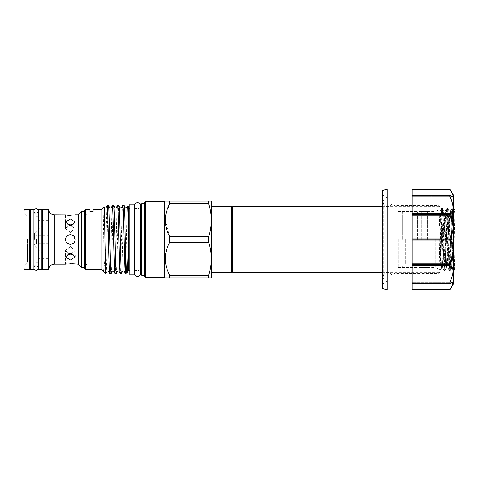 <?xml version="1.0" encoding="UTF-8"?>
<svg xmlns="http://www.w3.org/2000/svg" width="479" height="479" viewBox="0 0 479 479"><rect width="100%" height="100%" fill="white"/><g stroke="black" fill="none" stroke-linecap="round" stroke-linejoin="round"><path stroke-width="0.36" stroke-dasharray="2.4 1.8" d="M33.817 209.467L33.817 269.533M30.357 209.467L30.357 269.533M30.357 239.5L30.357 213.101L30.357 239.5M33.817 239.5L33.817 213.101L33.817 239.5M41.781 209.467L41.781 269.533M38.314 209.467L38.314 269.533M38.314 239.5L38.314 213.101L38.314 239.5M41.781 239.5L41.781 213.101L41.781 239.5M402.258 239.5L402.258 212.46L402.258 239.5M405.719 239.5L405.719 264.079L405.719 239.5M403.989 239.5L403.989 211.461L403.989 239.5M417.49 239.5L417.49 211.461L417.49 239.5M421.646 239.5L421.646 211.461L421.646 239.5M427.669 239.5L427.669 211.461L427.669 239.5M431.166 239.5L431.166 214.957L431.166 239.5M439.123 239.5L439.123 206.611L439.123 239.5M453.595 208.605L452.924 208.605C452.493 208.293 452.062 222.879 451.631 239.5L450.332 270.396L447.733 208.605L445.141 270.396L442.542 208.605L440.165 269.246L440.165 244.212L441.56 208.634L444.159 270.366L446.757 208.634L449.35 270.366L451.948 208.634L452.416 212.742L453.595 250.852M455.05 269.36L455.05 229.309M454.367 270.036L455.05 247.254M440.165 244.212L439.453 254.594L439.123 254.427L439.123 211.49L440.033 211.275L439.123 227.992M439.123 269.36L439.123 235.315C439.483 256.055 439.83 275.485 440.165 269.246L440.027 270.258L439.123 269.36L439.123 254.427M439.123 235.315L439.123 212.628L441.033 263.971L441.47 267.761L442.632 267.725L440.506 215.029L440.033 211.275L441.56 208.634M455.05 211.586A0.695 0.695 0 0 1 454.451 211.239L451.889 267.725L453.056 267.761L453.918 253.631L455.05 209.64M454.451 211.239L452.924 208.605L451.978 208.605M439.453 254.594L439.123 254.307M231.507 206.611L231.507 272.389M211.269 239.5L211.269 206.611L211.269 239.5M232.111 207.652L232.111 271.348M232.71 206.611L232.71 272.389M435.662 239.5L435.662 267.539L435.662 239.5M398.181 239.5L398.181 267.539L398.181 239.5M34.68 239.5L34.68 233.045L34.68 239.5M36.41 239.5L36.41 243.655L36.41 239.5M42.643 239.5L42.643 225.082L42.643 239.5M48.852 239.5L48.852 243.655L48.852 239.5M48.355 239.5L48.355 258.714L48.355 239.5M70.347 234.656L66.916 236.069L65.491 239.5C65.192 245.751 75.484 245.757 75.185 239.5L74.808 241.374M73.904 242.781L70.341 244.344M67.03 243.045L65.857 241.344M84.358 211.371L84.358 267.629M48.702 209.293L48.702 269.707M31.219 239.5L31.219 262.869L31.219 239.5M27.411 239.5L27.411 262.348L27.411 239.5M23.95 210.335L23.95 268.665M24.986 269.707L24.986 209.293M29.662 209.293L29.662 269.707M42.469 209.293L42.469 269.707M70.341 215.316L73.79 215.071M74.814 214.903L75.185 214.837L75.185 223.867L65.491 223.867L65.491 214.837M65.88 214.909L66.91 215.071M70.341 225.825L75.185 222.058L70.341 218.975L65.491 222.058L70.341 225.825M78.233 214.837L78.233 264.163M73.766 236.075L75.185 239.5C75.484 233.243 65.192 233.249 65.491 239.5C65.186 245.745 75.478 245.763 75.185 239.5L72.167 235.009M81.693 211.371L81.693 267.629M84.358 264.893L85.052 264.198L85.052 239.5L85.052 264.198L86.992 264.198L86.992 214.802L86.992 264.198L84.567 265.6L84.567 213.4L84.567 265.6M71.706 225.657L75.185 228.447L70.341 225.567L65.491 228.447L70.341 232.417L65.491 228.447L68.976 225.657M70.341 224.639C64.084 223.801 64.084 223.801 70.341 224.639C64.084 223.801 64.084 223.801 70.341 224.639C76.592 223.801 76.592 223.801 70.341 224.639C76.592 223.801 76.592 223.801 70.341 224.639M70.341 253.175L65.491 256.942L70.341 260.025L75.185 256.942L70.341 253.175M68.97 253.343L65.491 250.553L70.341 246.583L65.491 250.553L68.431 253.247M65.868 237.632L68.449 235.039M70.341 254.361C64.084 255.199 64.084 255.199 70.341 254.361C64.084 255.199 64.084 255.199 70.341 254.361C76.592 255.199 76.592 255.199 70.341 254.361C76.592 255.199 76.592 255.199 70.341 254.361M70.341 263.684L66.886 263.929M65.88 264.091L65.491 264.163L65.491 250.553L65.491 256.942L65.491 255.133L75.185 255.133M128.534 206.581L128.534 235.8M129.743 208.652L129.743 270.348L129.743 208.652M125.534 273.515L125.534 272.695C126.205 266.102 126.857 203.922 127.534 206.215M105.685 273.515L105.685 247.781C106.17 227.411 106.685 204.683 107.182 205.485M105.883 273.515C106.745 275.611 107.613 203.389 108.476 205.485M112.373 205.485C111.511 203.389 110.643 275.611 109.781 273.515M111.074 273.515C111.936 275.611 112.805 203.389 113.673 205.485M117.571 205.485C116.702 203.389 115.834 275.611 114.972 273.515M116.265 273.515C117.133 275.611 117.996 203.389 118.864 205.485M122.762 205.485C121.894 203.389 121.031 275.611 120.163 273.515M121.456 273.515C122.325 275.611 123.193 203.389 124.055 205.485M84.358 214.107L85.052 214.802L85.052 239.5L85.052 214.802L86.992 214.802L84.567 213.4M134.072 274.808L134.072 204.192M129.743 274.808L129.743 204.192M134.072 208.652L134.072 270.348L134.072 208.652M134.449 270.348L137.072 270.348L137.072 239.5L137.072 270.348C135.82 270.336 134.946 271.348 134.449 273.389L134.449 208.652L137.072 208.652L137.072 239.5L137.072 208.652C135.82 208.664 134.946 207.652 134.449 205.611M137.994 239.5L137.994 208.652L137.994 239.5M140.61 208.581A0.695 0.695 0 0 1 140.299 208.652L140.299 270.348L140.299 208.652L137.994 208.652C139.239 208.664 140.113 207.652 140.61 205.611L140.61 273.389C140.113 271.348 139.239 270.336 137.994 270.348L140.299 270.348A0.695 0.695 0 0 1 140.61 270.419M140.994 271.036L140.994 207.964L140.994 271.036M144.802 275.886L144.802 203.114L144.802 275.886M208.688 277.964L208.688 275.239L169.692 275.239L169.692 277.964L211.269 277.964L211.269 201.036L169.692 201.036L169.692 203.761L208.688 203.761C210.359 209.185 211.221 214.694 211.269 220.268C211.215 225.866 210.359 231.369 208.688 236.782L169.692 236.782L165.225 220.244M145.496 277.269L145.496 201.731M164.537 277.269L164.537 201.731M144.802 276.575L144.802 202.425M141.688 275.191L141.688 203.809M140.994 274.497L140.994 204.503M169.123 201.036L167.602 201.036M167.159 201.036L165.429 201.036M165.339 217.759L169.692 203.761M169.692 236.782L169.692 242.218L208.688 242.218C210.359 247.649 211.221 253.151 211.269 258.732C211.215 264.324 210.359 269.827 208.688 275.239M169.692 275.239C163.836 264.27 163.836 253.265 169.692 242.218M165.225 277.964L165.602 277.964M166.758 277.964L167.159 277.964M208.688 203.761L208.688 201.036M208.688 242.218L208.688 236.782M90.016 211.832L90.016 212.957L90.016 211.245L90.016 212.957L90.016 211.832L92.962 211.832L92.962 212.957L90.016 212.957L92.962 212.957L92.962 211.832M84.567 268.665L84.567 210.335M85.603 269.707L85.603 209.293M101.877 269.707L101.877 209.293M104.165 207.006C103.817 206.204 103.356 236.985 103.099 256.798C103.081 266.037 102.62 272.886 103.668 270.072C104.356 266.785 105.027 259.355 105.685 247.781M125.534 272.695L125.354 273.515M72.197 263.755L71.293 263.701M70.341 246.583L75.185 250.553L71.706 253.343L75.185 250.553L70.341 246.583M71.155 234.722L72.886 235.381M75.185 228.447L70.341 232.417L75.185 228.447L75.185 222.058L75.185 228.447M23.95 239.5L23.95 213.191L23.95 239.5M42.469 239.5L42.469 265.899L42.469 239.5M387.068 239.5L387.068 197.599L387.068 239.5M392.061 239.5L392.061 275.413L392.061 239.5M382.631 190.516L382.631 288.484M387.822 188.96L387.822 290.04M394.055 239.5L394.055 205.575L394.055 239.5M438.884 239.5L438.884 205.575L438.884 239.5M449.799 265.138L412.054 265.138L412.054 283.059L412.054 265.803L412.054 283.059L449.799 283.059L450.08 282.089C452.775 276.221 453.559 271.587 452.445 268.186L450.08 265.803L449.799 264.402L412.054 264.402L412.054 239.925L412.054 263.228L412.054 239.925L449.799 239.925L452.445 246.392C453.559 252.038 452.775 257.654 450.08 263.228L412.054 263.228M449.799 264.402L450.08 263.228M449.799 213.862L450.08 213.197C452.775 212.203 453.559 209 452.445 203.593L449.799 195.941L412.054 195.941L412.054 213.862L412.054 196.911L412.054 213.862L449.799 213.862L449.799 214.598L412.054 214.598L412.054 239.075L412.054 214.598L412.054 215.772L450.08 215.772L449.799 214.598M452.912 195.414L449.799 188.96L412.054 188.96L412.054 195.516L450.08 195.426L452.445 196.701L412.054 196.701L412.054 188.96L412.054 196.701L452.445 196.701M452.9 196.468L452.996 196.031M449.799 239.925L449.799 239.075L412.054 239.075L412.054 215.772M452.445 282.299L412.054 282.299L412.054 289.532L412.054 282.299L412.054 283.574L412.054 282.299L452.445 282.299L450.08 283.574L412.054 283.484L412.054 290.04L412.054 289.532L412.054 290.04L449.799 290.04M451.577 286.771L452.41 285.023M452.996 282.969L452.9 282.532M449.799 239.075L450.08 238.015C452.775 234.219 453.559 229.13 452.445 222.747L450.08 215.772M441.979 258.175L441.979 268.06L441.979 254.487L440.608 255.738L441.015 209.299L441.979 258.175L442.686 268.06L445.236 210.982L445.715 214.766L447.877 268.06L450.476 210.94L453.026 268.018L453.595 262.324L453.595 239.5L453.595 283.466M450.08 283.574L412.054 283.574L450.08 283.574L449.799 283.059M453.595 195.534L453.595 239.5L453.595 216.676L451.571 268.018L451.092 264.234L448.973 210.982L448.5 214.766L446.38 268.018L445.901 264.234L443.782 210.982L443.303 214.766L441.979 254.487M453.595 221.005L453.595 214.598L453.595 225.723L453.595 220.124L453.595 221.142L454.29 221.005L454.29 214.598L453.595 214.598M453.595 229.243L453.595 226.531L453.595 230.064L453.595 229.243L454.29 229.243L454.29 226.531L453.595 226.531M453.595 232.812L453.595 238.626L453.595 231.962L453.595 232.812L454.29 232.812L454.29 231.932L453.595 231.932M453.595 241.59L453.595 248.481L453.595 241.59L454.29 241.59L454.29 240.709L453.595 240.709M453.595 249.421L453.595 257.121L453.595 249.421L454.29 249.421L454.29 252.511L453.595 252.511M453.595 255.319L453.595 263.318L453.595 255.319L454.29 255.319L454.29 263.318L454.29 255.319M453.595 263.085L454.29 263.318L453.595 263.085M453.026 268.018L453.595 269.012L453.595 209.988L452.787 208.593L452.314 212.706L450.194 270.407L449.721 266.294L447.596 208.593L447.123 212.706L445.003 270.407L444.524 266.294L442.404 208.593L441.931 212.706L440.608 255.738M450.08 195.426L412.054 195.336L450.08 195.426L449.799 195.941M454.29 260.348L454.29 262.815L453.595 262.815L453.595 258.726L453.595 262.57L454.29 262.57L454.29 260.348L453.595 260.348M454.29 260.103L453.595 260.103M454.29 256.031L453.595 256.031M454.29 258.259L453.595 258.259M454.29 258.672L453.595 258.672M454.29 259.019L453.595 259.019M454.29 259.905L453.595 259.905M454.29 259.552L453.595 259.552M454.29 258.726L453.595 258.726M454.29 259.953L453.595 259.953M454.29 252.511L454.29 257.121L454.29 250.529L454.29 254.307L453.595 254.002M454.29 254.002L454.29 249.421M454.29 254.307L453.595 254.307M454.29 250.529L453.595 250.529M454.29 251.738L453.595 251.738M454.29 255.517L453.595 255.517M454.29 255.816L453.595 255.816M454.29 252.044L453.595 252.044M454.29 253.008L453.595 253.008M454.29 256.816L453.595 256.816M454.29 257.121L453.595 257.121M454.29 240.709L454.29 248.481L454.29 242.404L453.595 242.404M454.29 242.404L454.29 241.59M454.29 247.218L453.595 247.218M454.29 247.404L453.595 247.404M454.29 248.481L453.595 248.481M454.29 247.643L453.595 247.643M454.29 246.817L453.595 246.817M454.29 241.973L453.595 241.973M454.29 241.787L453.595 241.787M454.29 231.932L454.29 238.626L454.29 231.962L453.595 231.962M454.29 231.962L454.29 232.812M454.29 238.434L453.595 238.434M454.29 238.626L453.595 238.626M454.29 237.506L453.595 237.506M454.29 236.662L453.595 236.662M454.29 237.524L453.595 237.524M454.29 230.992L453.595 230.992M454.29 230.806L453.595 230.806M454.29 226.531L454.29 230.064L453.595 230.064M454.29 230.064L454.29 229.243M454.29 227.345L453.595 227.345M454.29 214.598L454.29 225.723L454.29 220.124L454.29 221.142L453.595 221.142M454.29 220.124L453.595 220.124M454.29 225.585L453.595 225.585M454.29 225.723L453.595 225.723M454.29 223.537L453.595 223.537M454.29 222.783L453.595 222.783M454.29 224.352L453.595 224.352M454.29 219.143L453.595 219.143M454.29 218.993L453.595 218.993M454.29 219.975L453.595 219.975M454.29 215.364L453.595 215.364M382.631 239.5L382.631 194.642L382.631 239.5M453.595 268.731L453.02 267.725L452.188 253.631L450.458 211.239L447.823 267.725L445.266 211.239L442.632 267.725L444.159 270.366M450.362 270.366L451.889 267.725L449.26 211.239L446.697 267.725L444.063 211.239L441.506 267.725L440.045 270.252M54.241 264.163L54.241 214.837M144.107 275.191L144.107 203.809M382.972 239.5L382.972 195.24L382.972 239.5M450.08 213.197L412.054 213.197M450.08 289.532L412.054 289.532M450.08 282.089L412.054 282.089M450.08 238.015L412.054 238.015M412.054 240.985L450.08 240.985M412.054 265.803L450.08 265.803M412.054 189.468L450.08 189.468M412.054 196.911L450.08 196.911M453.595 255.493L452.284 212.706L451.805 208.593L449.685 266.294L449.212 270.407L447.087 212.706L446.614 208.593L444.494 266.294L444.015 270.407L441.895 212.706L441.422 208.593L440.608 223.753M453.595 223.507L452.787 208.593L451.805 208.593L450.428 210.982M454.29 261.534L453.595 261.534M454.29 261.612L453.595 261.612M38.23 239.5L38.23 268.06C37.847 266.522 37.128 265.797 36.069 265.899C34.751 266.025 34.033 266.743 33.901 268.06L33.901 210.94C34.033 212.257 34.751 212.975 36.069 213.101C37.128 213.203 37.847 212.478 38.23 210.94L38.23 239.5M30.357 265.899L33.817 265.899L30.357 265.899M30.357 213.101L33.817 213.101L30.357 213.101M38.314 265.899L41.781 265.899L38.314 265.899M38.314 213.101L41.781 213.101L38.314 213.101M405.719 264.079L402.258 264.079M402.258 212.46L403.989 211.461L417.49 211.461M417.49 214.4L421.646 214.4M421.646 211.461L427.669 211.461L431.166 214.957L439.123 214.957M441.596 208.605L442.542 208.605M446.787 208.605L447.733 208.605M444.189 270.396L445.141 270.396M449.386 270.396L450.332 270.396M421.646 267.539L427.669 267.539L431.166 264.043L439.123 264.043M417.49 264.6L421.646 264.6M402.258 266.54L403.989 267.539L417.49 267.539M405.719 214.921L402.258 214.921M447.769 208.634L449.296 211.275L450.422 211.275L451.948 208.634M445.171 270.366L446.697 267.725L447.823 267.725L449.35 270.366M442.572 208.634L444.099 211.275L445.231 211.275L446.757 208.634M439.123 206.611L382.631 206.611M398.181 267.539L435.662 267.539L439.123 269.539M48.852 243.655L36.41 243.655L34.68 244.655M34.68 233.045L42.643 225.082L48.355 225.082M48.355 258.714L38.314 258.714M38.314 262.348L33.817 262.348M33.817 262.869L31.219 262.869M31.219 262.348L27.411 262.348L23.95 265.809M38.23 213.101L36.069 213.101M65.491 222.058L65.491 228.447L65.491 222.058M75.185 264.163L75.185 256.942M38.23 265.899L36.069 265.899M31.219 216.652L27.411 216.652L23.95 213.191M33.817 216.131L31.219 216.131M38.314 216.652L33.817 216.652M48.355 220.286L38.314 220.286M34.68 245.955L42.643 253.918L48.355 253.918M34.68 234.345L36.41 235.345L48.852 235.345M398.181 211.461L435.662 211.461L439.123 209.461M439.123 272.389L382.631 272.389M382.631 194.642L382.972 195.24L387.068 197.599C386.355 197.558 383.577 198.534 383.254 202.078L383.254 239.5L383.254 202.078C383.523 204.832 385.032 206.341 387.786 206.611C389.852 206.509 391.277 205.497 392.061 203.587L394.055 205.575L438.884 205.575L441.033 209.299M382.631 284.358L382.972 283.76L387.068 281.401C386.355 281.442 383.577 280.466 383.254 276.922L383.254 239.5L383.254 276.922C383.523 274.168 385.032 272.653 387.786 272.389C389.852 272.491 391.277 273.503 392.061 275.413L394.055 273.425L438.884 273.425L441.979 268.06L442.686 268.06M443.74 210.94L445.278 210.94M448.931 210.94L450.476 210.94M446.332 268.06L447.877 268.06M451.523 268.06L453.068 268.06M449.901 195.336L412.054 195.336M412.054 283.664L449.901 283.664M442.638 268.018L444.015 270.407L445.003 270.407L446.38 268.018M441.015 209.299L441.422 208.593L442.404 208.593L443.782 210.982M451.571 268.018L450.194 270.407L449.212 270.407L447.829 268.018M448.973 210.982L447.596 208.593L446.614 208.593L445.236 210.982M453.595 263.719L454.29 263.719"/><path stroke-width="0.72" d="M30.357 239.5L30.357 209.467L33.817 209.467L33.817 269.533L30.357 269.533L30.357 239.5M38.314 239.5L38.314 209.467L41.781 209.467L41.781 269.533L38.314 269.533L38.314 239.5M454.014 208.605L454.014 263.588L454.367 270.036L455.05 269.36L455.05 209.64L453.595 208.605M455.05 229.309L455.05 218.208M453.595 250.852L454.014 263.588M231.507 206.611L232.111 207.652L232.111 271.348L231.507 272.389L231.507 206.611L211.269 206.611M382.631 272.389L232.71 272.389L232.71 206.611L232.111 207.652M74.808 241.374L73.904 242.781M72.167 235.009L70.347 234.656C73.281 234.938 74.898 236.554 75.185 239.5C74.898 242.446 73.281 244.062 70.341 244.344L67.03 243.045M65.857 241.344L65.491 239.5C65.779 236.554 67.395 234.944 70.341 234.656L71.155 234.722M48.702 269.707L48.702 209.293L42.469 209.293L42.469 269.707L48.702 269.707C49.032 266.342 50.876 264.492 54.241 264.163L54.241 214.837C50.876 214.508 49.032 212.658 48.702 209.293M24.986 269.707L23.95 268.665L23.95 210.335L24.986 209.293L24.986 269.707L29.662 269.707L29.662 209.293L24.986 209.293M70.341 218.975L75.185 222.058L70.341 225.825L65.491 222.058L70.341 218.975M73.79 215.071L74.814 214.903M70.341 215.316C76.592 214.79 76.592 214.79 70.341 215.316C64.084 214.79 64.084 214.79 70.341 215.316L68.479 215.245M54.241 214.837L65.88 214.909M66.91 215.071L68.401 215.239M81.693 267.629L81.693 211.371L84.358 211.371L84.358 267.629L81.693 267.629L78.233 264.163L78.233 214.837L75.185 214.837M68.431 253.247L68.97 253.343M68.976 225.657L71.706 225.657M70.341 244.344C67.395 244.062 65.779 242.446 65.491 239.5L65.868 237.632M68.449 235.039L70.341 234.656M70.341 260.025L65.491 256.942L70.341 253.175L75.185 256.942L70.341 260.025M66.886 263.929L65.88 264.091M70.341 263.684C64.084 264.21 64.084 264.21 70.341 263.684C76.592 264.21 76.592 264.21 70.341 263.684L71.293 263.701M105.883 273.515L105.685 272.515L105.883 273.515L107.266 271.144L108.398 271.144L109.781 273.515L111.074 273.515L112.457 271.144L113.589 271.144L114.972 273.515L116.301 273.485L117.648 271.144L118.78 271.144L120.163 273.515L121.456 273.515L122.846 271.144L123.971 271.144L125.354 273.515C124.492 275.611 123.624 203.389 122.762 205.485L124.055 205.485L125.438 207.856L126.57 207.856L127.534 206.215L128.534 206.581L128.534 270.348L129.743 270.348M128.534 208.652L129.743 208.652M127.534 206.215C127.863 206.018 128.192 219.442 128.534 235.8L128.534 241.506C127.995 258.6 127.474 273.18 126.947 273L125.354 273.515M128.534 270.348L126.947 273C126.48 272.06 126.007 263.408 125.534 247.032L125.534 273.515M124.055 205.485C124.546 204.707 125.055 226.83 125.534 247.032M109.781 273.515C108.913 275.611 108.044 203.389 107.182 205.485L108.511 205.515L109.859 207.856L110.99 207.856L112.373 205.485L113.673 205.485L115.056 207.856L116.181 207.856L117.571 205.485L118.864 205.485L120.247 207.856L121.379 207.856L122.762 205.485M108.476 205.485C109.344 203.389 110.206 275.611 111.074 273.515M114.972 273.515C114.104 275.611 113.242 203.389 112.373 205.485M113.673 205.485C114.535 203.389 115.403 275.611 116.265 273.515M120.163 273.515C119.301 275.611 118.433 203.389 117.571 205.485M118.864 205.485C119.726 203.389 120.594 275.611 121.456 273.515M107.182 205.485L105.799 207.856L104.667 207.856L104.165 207.006C104.685 204.557 105.182 265.103 105.685 272.515M85.603 209.293L85.603 269.707L84.567 268.665L84.567 210.335L85.603 209.293L90.016 209.293L90.016 211.832L92.962 211.832L92.962 209.293L101.877 209.293L101.877 269.707L105.685 273.515M101.877 209.293L104.165 207.006M85.603 269.707L101.877 269.707M134.072 204.192L134.072 274.808L129.743 274.808L129.743 204.192L134.072 204.192M134.072 270.348L134.449 270.348M134.072 208.652L134.449 208.652L134.449 205.611L134.449 273.389C134.138 276.365 139.551 278.521 140.61 273.389L140.61 205.611C141.556 202.958 135.312 200.509 134.449 205.611M145.496 201.731L145.496 277.269L144.802 276.575L144.802 202.425L145.496 201.731L164.537 201.731L164.537 277.269L165.225 277.964L169.692 277.964L169.692 275.239L208.688 275.239C210.359 269.815 211.221 264.306 211.269 258.732L211.269 277.964L167.159 277.964M169.692 242.218L169.692 236.782L208.688 236.782L208.688 242.218L169.692 242.218C163.836 253.187 163.836 264.198 169.692 275.239M169.692 203.761L169.692 201.036L208.688 201.036L208.688 203.761L169.692 203.761C163.836 214.73 163.836 225.735 169.692 236.782M164.537 201.731L165.225 201.036L169.123 201.036M140.994 207.964A0.695 0.695 0 0 1 140.61 208.581M140.994 271.036A0.695 0.695 0 0 0 140.61 270.419M141.688 275.191L141.688 203.809L140.994 204.503L140.994 274.497L141.688 275.191L144.107 275.191A0.695 0.695 0 0 1 144.802 275.886M141.688 203.809L144.107 203.809L144.107 275.191M144.802 203.114A0.695 0.695 0 0 1 144.107 203.809M145.496 277.269L164.537 277.269M208.688 201.036L211.269 201.036L211.269 258.732C211.215 253.134 210.359 247.631 208.688 242.218M167.602 201.036L167.159 201.036M165.225 220.244L165.339 217.759M166.087 277.964L166.758 277.964M208.688 236.782C210.359 231.351 211.221 225.849 211.269 220.268C211.215 214.676 210.359 209.173 208.688 203.761M208.688 275.239L208.688 277.964M90.016 211.832L90.016 209.293M92.962 211.832L92.962 211.245L90.016 211.245M92.962 209.293L92.962 211.245M78.233 264.163L72.197 263.755M71.706 253.343L70.341 253.433L71.706 253.343M72.886 235.381L73.766 236.075M382.631 288.484L382.631 190.516L387.822 188.96L387.822 290.04L382.631 288.484M449.799 239.925L450.08 240.985C452.775 244.781 453.559 249.87 452.445 256.253L449.799 264.402L412.054 264.402L412.054 239.925L449.799 239.925L449.799 239.075L412.054 239.075L412.054 214.598L449.799 214.598L449.799 213.862L412.054 213.862L412.054 195.941L449.799 195.941L449.799 195.516L412.054 195.516L412.054 188.96L449.799 188.96L450.08 189.468C452.775 194.049 453.559 196.462 452.445 196.701L452.9 196.468M452.996 196.031L452.912 195.414M449.799 195.941L450.08 196.911C452.775 202.779 453.559 207.413 452.445 210.814L449.799 213.862M449.799 214.598L450.08 215.772C452.775 221.346 453.559 226.962 452.445 232.608L449.799 239.075M449.799 265.138L450.08 265.803C452.775 266.797 453.559 270 452.445 275.407L449.799 283.059L412.054 283.059L412.054 265.138L449.799 265.138L449.799 264.402M387.822 188.96L449.799 188.96L453.595 195.534L453.595 283.466L449.799 290.04L450.08 289.532L449.799 290.04L412.054 290.04L412.054 283.484L450.08 283.574L452.445 282.299L452.445 284.939L450.08 289.532L451.577 286.771M452.41 285.023L452.996 282.969M452.9 282.532L452.445 282.299M450.08 283.574L449.799 283.059M452.445 196.701L450.08 195.426M412.054 263.228L450.08 263.228M450.08 189.468L412.054 189.468M450.08 196.911L412.054 196.911M450.08 215.772L412.054 215.772M450.08 240.985L412.054 240.985M450.08 265.803L412.054 265.803M412.054 289.532L450.08 289.532M412.054 282.089L450.08 282.089M412.054 238.015L450.08 238.015M412.054 213.197L450.08 213.197M38.23 239.5L38.23 268.06C37.422 269.881 36.703 270.605 36.069 270.222C34.614 269.946 33.889 269.222 33.901 268.06L33.901 210.94C33.889 209.778 34.614 209.054 36.069 208.778C36.703 208.395 37.422 209.119 38.23 210.94L38.23 239.5M453.595 268.731L454.349 270.03M382.631 206.611L232.71 206.611M85.052 264.198L84.358 264.893M42.469 213.101L41.781 213.101M36.069 213.101L33.817 213.101M30.357 213.101L29.662 213.101M78.233 214.837L81.693 211.371M75.185 256.942L75.185 255.133M65.491 264.163L54.241 264.163M42.469 265.899L41.781 265.899M36.069 265.899L33.817 265.899M30.357 265.899L29.662 265.899M85.052 214.802L84.358 214.107M232.111 271.348L232.71 272.389M231.507 272.389L211.269 272.389M449.799 290.04L387.822 290.04M449.901 283.664L412.054 283.664M412.054 195.336L449.901 195.336"/></g></svg>
